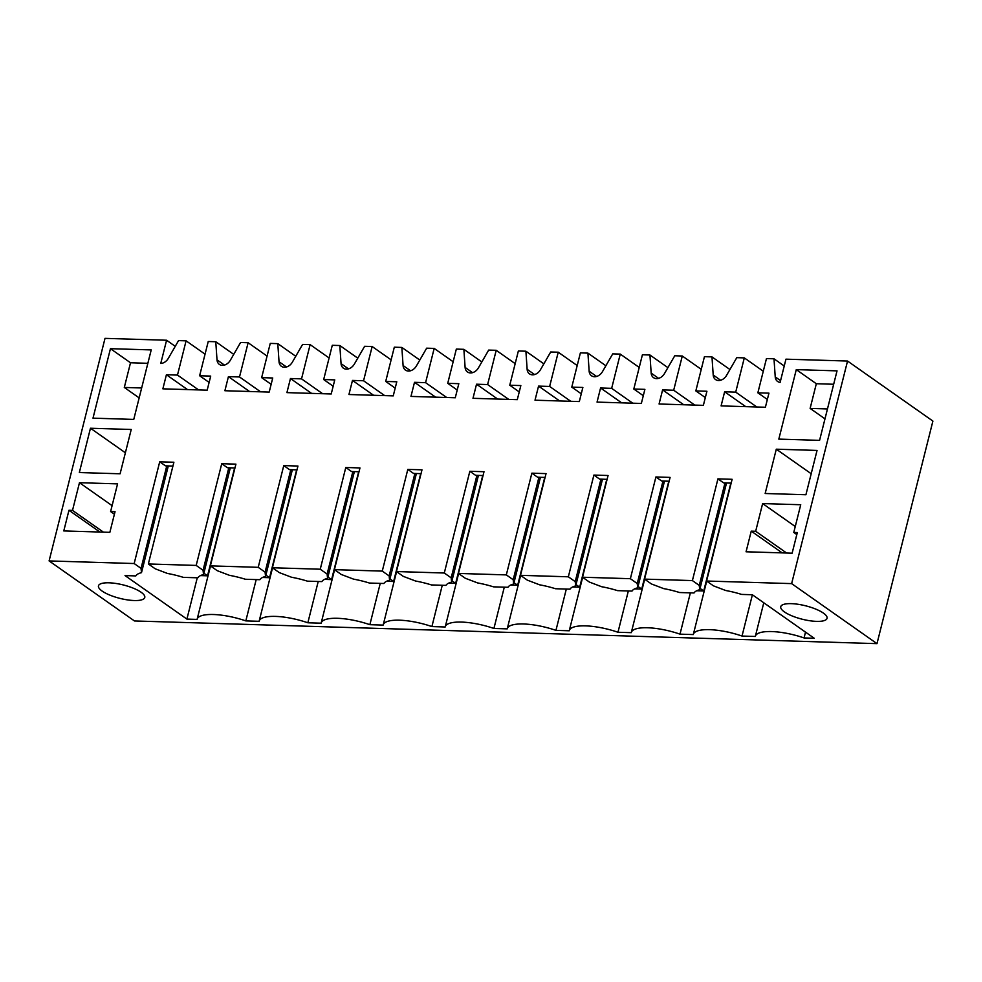 <?xml version="1.0" encoding="UTF-8"?>
<svg xmlns="http://www.w3.org/2000/svg" width="982" height="982" viewBox="0 0 982 982"><rect width="100%" height="100%" fill="white"/><g stroke="black" fill="none" stroke-linecap="round" stroke-linejoin="round"><path stroke-width="1.47" d="M248.115 342.73L239.51 376.965L228.425 376.634L224.89 390.738L269.191 392.088L272.738 377.984L261.654 377.653L270.259 343.405L277.796 343.639L279.035 361.744A8.678 6.629 -54.9 0 0 281.392 366.298A8.678 6.629 -54.9 0 0 284.363 367.256A8.678 6.629 -54.9 0 0 292.354 362.162L302.603 344.4L310.128 344.621L301.535 378.868L290.451 378.524L286.916 392.628L331.216 393.978L334.764 379.887L323.679 379.543L332.284 345.296L339.821 345.529L341.061 363.647A8.678 6.629 -54.9 0 0 343.418 368.189A8.678 6.629 -54.9 0 0 346.388 369.146A8.678 6.629 -54.9 0 0 354.379 364.052L364.629 346.29L372.153 346.523L363.561 380.758L352.477 380.427L348.941 394.518L393.242 395.881L396.789 381.777L385.705 381.433L394.31 347.198L401.847 347.432L403.086 365.537A8.678 6.629 -54.9 0 0 405.443 370.091A8.678 6.629 -54.9 0 0 408.414 371.049A8.678 6.629 -54.9 0 0 416.405 365.942L426.654 348.18L434.179 348.414L425.587 382.661L414.502 382.317L410.967 396.421L455.267 397.771L458.815 383.667L447.731 383.336L456.335 349.089L463.872 349.322L465.112 367.428A8.678 6.629 -54.9 0 0 467.469 371.982A8.678 6.629 -54.9 0 0 470.439 372.939A8.678 6.629 -54.9 0 0 478.43 367.845L488.68 350.083L496.205 350.304L487.612 384.551L476.528 384.208L472.993 398.311L517.293 399.662L520.841 385.57L509.756 385.226L518.361 350.991L525.898 351.212L527.138 369.33A8.678 6.629 -54.9 0 0 529.494 373.872A8.678 6.629 -54.9 0 0 532.465 374.829A8.678 6.629 -54.9 0 0 540.456 369.735L550.706 351.973L558.23 352.207L549.638 386.442L538.553 386.11L535.018 400.202L579.319 401.564L582.866 387.46L571.782 387.129L580.387 352.882L587.923 353.115L589.151 371.221A8.678 6.629 -54.9 0 0 591.52 375.775A8.678 6.629 -54.9 0 0 594.491 376.732A8.678 6.629 -54.9 0 0 602.482 371.626L612.731 353.864L620.256 354.097L611.663 388.344L600.579 388L597.044 402.104L641.344 403.455L644.892 389.351L633.807 389.019L642.412 354.772L649.949 355.005L651.176 373.123A8.678 6.629 -54.9 0 0 653.546 377.665A8.678 6.629 -54.9 0 0 656.516 378.622A8.678 6.629 -54.9 0 0 664.507 373.528L674.757 355.766L682.281 356L673.689 390.235L662.604 389.903L659.069 403.995L703.37 405.357L706.917 391.253L695.833 390.91L704.438 356.675L711.975 356.896L713.202 375.014A8.678 6.629 -54.9 0 0 715.571 379.568A8.678 6.629 -54.9 0 0 718.542 380.513A8.678 6.629 -54.9 0 0 726.533 375.419L736.782 357.657L744.307 357.89L735.714 392.137L724.63 391.793L721.095 405.897L765.395 407.248L768.943 393.144L757.859 392.812L766.463 358.565L774 358.798L775.228 376.904A8.678 6.629 -54.9 0 0 777.597 381.458A8.678 6.629 -54.9 0 0 780.125 382.379L785.956 359.167L847.54 361.045L932.9 421.069L876.987 643.64L134.46 620.955L49.1 560.931L105.013 338.36L166.584 340.238L160.753 363.463A8.678 6.629 -54.9 0 0 168.303 358.369L178.552 340.607L186.089 340.828L177.484 375.075L166.412 374.743L162.865 388.835L207.165 390.185L210.713 376.094L199.628 375.75L208.233 341.515L215.77 341.736L217.01 359.854A8.678 6.629 -54.9 0 0 219.367 364.408A8.678 6.629 -54.9 0 0 222.337 365.353A8.678 6.629 -54.9 0 0 230.328 360.259L240.578 342.497L248.115 342.73L267.079 356.073M277.796 343.639L295.754 356.27M310.128 344.621L329.105 357.964M339.821 345.529L357.779 358.16M372.153 346.523L391.131 359.854M401.847 347.432L419.805 360.05M434.179 348.414L453.156 361.757M463.872 349.322L481.831 361.953M496.205 350.304L515.182 363.647M525.898 351.212L543.856 363.843M558.23 352.207L577.207 365.55M587.923 353.115L605.882 365.746M620.256 354.097L639.233 367.44M649.949 355.005L667.907 367.636M682.281 356L701.258 369.33M711.975 356.896L729.933 369.527M744.307 357.89L763.284 371.233M774 358.798L784.237 366.004M166.584 340.238L175.25 346.327M186.089 340.828L205.054 354.171M215.77 341.736L233.728 354.367M49.1 560.931L134.166 563.533L159.71 461.81L173.888 462.24L148.343 563.963L196.191 565.423L221.736 463.7L235.913 464.142L210.369 565.865L258.217 567.326L283.761 465.603L297.939 466.033L272.395 567.756L320.242 569.216L345.787 467.493L359.964 467.935L334.42 569.646L382.268 571.107L407.812 469.396L421.99 469.826L396.446 571.549L444.294 573.009L469.838 471.286L484.016 471.716L458.471 573.439L506.319 574.9L531.863 473.177L546.041 473.619L520.497 575.329L568.345 576.802L593.889 475.079L608.067 475.509L582.522 577.232L630.37 578.693L655.915 476.97L670.092 477.399L644.548 579.122L692.396 580.583L717.94 478.872L732.118 479.302L706.574 581.025L791.627 583.615L847.54 361.045M90.467 428.238L79.333 472.551L120.099 473.79L131.232 429.478L90.467 428.238L125.377 452.776M776.296 449.191L817.049 450.431L805.915 494.744L765.162 493.504L776.296 449.191L811.193 473.729M755.674 531.274L762.633 503.57L800.735 504.736L793.775 532.428L797.323 532.539L792.13 553.185L746.062 551.786L751.242 531.139L755.674 531.274L786.607 553.013M837.032 370.865L819.577 440.366L778.824 439.114L796.279 369.625L837.032 370.865M110.45 348.671L151.216 349.911L133.761 419.412L92.995 418.16L110.45 348.671L130.508 362.775L147.852 363.303M109.849 532.342L63.781 530.931L68.961 510.284L72.508 510.395L79.468 482.702L117.57 483.868L110.61 511.561L115.041 511.696L109.849 532.342M199.628 375.75L209.117 382.428M177.484 375.075L198.61 389.928M763.775 602.776L755.367 636.275A36.886 10.704 14.1 0 0 755.318 636.459L742.024 636.054L752.396 594.773M134.166 563.533L141.04 568.369L141.494 572.666A39.059 11.33 14.1 0 0 135.811 575.918L125.033 575.587L186.899 619.09L197.1 619.409A36.886 10.704 14.1 0 1 197.137 619.212A36.886 10.704 14.1 0 1 245.819 620.894L259.125 621.299A36.886 10.704 14.1 0 1 259.162 621.115A36.886 10.704 14.1 0 1 307.845 622.784L321.139 623.189A36.886 10.704 14.1 0 1 321.188 623.005A36.886 10.704 14.1 0 1 369.87 624.687L383.164 625.092A36.886 10.704 14.1 0 1 383.213 624.896A36.886 10.704 14.1 0 1 431.896 626.577L445.19 626.982A36.886 10.704 14.1 0 1 445.239 626.798A36.886 10.704 14.1 0 1 493.921 628.468L507.215 628.873A36.886 10.704 14.1 0 1 507.264 628.689A36.886 10.704 14.1 0 1 555.947 630.37L569.241 630.775A36.886 10.704 14.1 0 1 569.29 630.591A36.886 10.704 14.1 0 1 617.973 632.261L631.266 632.666A36.886 10.704 14.1 0 1 631.316 632.482A36.886 10.704 14.1 0 1 679.998 634.151L693.292 634.568A36.886 10.704 14.1 0 1 693.341 634.372A36.886 10.704 14.1 0 1 742.024 636.054M876.987 643.64L791.627 583.615M706.574 581.025L713.448 585.849L725.735 590.513A39.059 11.33 14.1 0 1 741.594 594.417L752.372 594.748L814.238 638.263L804.049 637.944A36.886 10.704 14.1 0 0 755.367 636.275M141.113 592.256A23.875 6.923 14.1 0 1 144.771 597.473A23.875 6.923 14.1 0 1 127.378 599.879A23.875 6.923 14.1 0 1 102.128 591.066A23.875 6.923 14.1 0 1 98.47 585.849A23.875 6.923 14.1 0 1 115.864 583.455A23.875 6.923 14.1 0 1 141.113 592.256M823.395 613.099A23.875 6.923 14.1 0 1 827.053 618.329A23.875 6.923 14.1 0 1 809.659 620.722A23.875 6.923 14.1 0 1 784.409 611.909A23.875 6.923 14.1 0 1 780.751 606.692A23.875 6.923 14.1 0 1 798.145 604.298A23.875 6.923 14.1 0 1 823.395 613.099M166.412 374.743L187.525 389.596M141.04 568.369L166.78 465.885M159.71 461.81L165.442 465.836L172.93 466.069M148.343 563.963L155.217 568.799L167.505 573.463A39.059 11.33 14.1 0 1 183.364 577.367L197.836 577.809A39.059 11.33 14.1 0 1 203.52 574.568L203.065 570.26L228.806 467.776M196.191 565.423L203.065 570.26M130.508 362.775L124.309 387.448L139.162 397.894M68.961 510.284L99.894 532.035M72.508 510.395L103.441 532.146M79.468 482.702L112.095 505.644M110.61 511.561L114.403 514.224M124.309 387.448L141.654 387.976M141.494 572.666L168.303 465.922M186.899 619.09L197.272 577.797M256.192 579.589L245.819 620.894M757.859 392.812L767.347 399.478M735.714 392.137L756.827 406.99M644.548 579.122L651.422 583.959L663.709 588.623A39.059 11.33 14.1 0 1 679.569 592.527L694.041 592.968A39.059 11.33 14.1 0 1 699.724 589.728L699.27 585.419L725.011 482.935M692.396 580.583L699.27 585.419M731.16 483.119L723.673 482.899L717.94 478.872M724.63 391.793L745.755 406.646M751.242 531.139L782.175 552.878M762.633 503.57L795.26 526.524M793.775 532.428L796.807 534.564M796.279 369.625L816.324 383.729L810.125 408.402L824.978 418.848M816.324 383.729L833.669 384.257M810.125 408.402L827.47 408.929M805.51 632.113L804.049 637.944M699.724 589.728L726.533 482.984M210.369 565.865L217.243 570.689L229.53 575.354A39.059 11.33 -165.9 0 1 245.39 579.257L259.862 579.699A39.059 11.33 14.1 0 1 265.545 576.459L265.091 572.15L290.832 469.666M221.736 463.7L227.468 467.739L234.956 467.96M203.52 574.568L230.328 467.825M318.217 581.491L307.845 622.784M258.217 567.326L265.091 572.15M261.654 377.653L271.142 384.318M228.425 376.634L249.551 391.487M239.51 376.965L260.635 391.83M272.395 567.756L279.269 572.592L291.556 577.256A39.059 11.33 -165.9 0 1 307.415 581.16L321.887 581.602A39.059 11.33 14.1 0 1 327.571 578.349L327.116 574.053L352.857 471.569M283.761 465.603L289.494 469.629L296.981 469.862M265.545 576.459L292.354 469.715M380.243 583.382L369.87 624.687M320.242 569.216L327.116 574.053M323.679 379.543L333.168 386.208M290.451 378.524L311.576 393.377M301.535 378.868L322.661 393.721M334.42 569.646L341.294 574.482L353.581 579.147A39.059 11.33 -165.9 0 1 369.441 583.05L383.913 583.492A39.059 11.33 14.1 0 1 389.596 580.252L389.142 575.943L414.883 473.459M345.787 467.493L351.519 471.52L359.007 471.753M327.571 578.349L354.379 471.618M442.268 585.272L431.896 626.577M382.268 571.107L389.142 575.943M385.705 381.433L395.194 388.111M352.477 380.427L373.602 395.28M363.561 380.758L384.686 395.611M396.446 571.549L403.32 576.385L415.607 581.037A39.059 11.33 -165.9 0 1 431.466 584.941L445.938 585.382A39.059 11.33 14.1 0 1 451.622 582.142L451.168 577.846L476.908 475.362M407.812 469.396L413.545 473.422L421.033 473.643M389.596 580.252L416.405 473.508M504.294 587.175L493.921 628.468M444.294 573.009L451.168 577.846M447.731 383.336L457.219 390.001M414.502 382.317L435.627 397.17M425.587 382.661L446.712 397.514M458.471 573.439L465.345 578.275L477.633 582.94A39.059 11.33 -165.9 0 1 493.492 586.843L507.964 587.285A39.059 11.33 14.1 0 1 513.647 584.032L513.193 579.736L538.934 477.252M469.838 471.286L475.57 475.313L483.058 475.546M451.622 582.142L478.43 475.398M566.319 589.065L555.947 630.37M506.319 574.9L513.193 579.736M509.756 385.226L519.245 391.904M476.528 384.208L497.653 399.06M487.612 384.551L508.737 399.404M520.497 575.329L527.371 580.166L539.658 584.83A39.059 11.33 -165.9 0 1 555.517 588.734L569.99 589.175A39.059 11.33 14.1 0 1 575.673 585.935L575.219 581.626L600.959 479.142M531.863 473.177L537.596 477.215L545.084 477.436M513.647 584.032L540.456 477.301M628.345 590.955L617.973 632.261M568.345 576.802L575.219 581.626M571.782 387.129L581.27 393.794M538.553 386.11L559.679 400.963M549.638 386.442L570.763 401.294M582.522 577.232L589.396 582.068L601.684 586.733A39.059 11.33 -165.9 0 1 617.543 590.636L632.015 591.078A39.059 11.33 14.1 0 1 637.699 587.825L637.244 583.529L662.985 481.045M593.889 475.079L599.621 479.106L607.109 479.339M575.673 585.935L602.482 479.191M690.371 592.858L679.998 634.151M630.37 578.693L637.244 583.529M633.807 389.019L643.296 395.685M600.579 388L621.704 402.853M611.663 388.344L632.776 403.197M655.915 476.97L661.647 480.996L669.135 481.229M637.699 587.825L664.507 481.082M695.833 390.91L705.322 397.587M662.604 389.903L683.73 404.756M673.689 390.235L694.802 405.087M200.512 575.599L207.533 575.808L234.624 467.948M207.533 575.808L203.863 573.218M262.538 577.49L269.559 577.698L296.65 469.85M269.559 577.698L265.889 575.121M324.563 579.38L331.585 579.601L358.675 471.741M331.585 579.601L327.914 577.011M386.589 581.283L393.61 581.491L420.701 473.643M393.61 581.491L389.94 578.914M448.614 583.173L455.636 583.394L482.727 475.534M455.636 583.394L451.966 580.804M510.628 585.063L517.661 585.284L544.752 477.424M517.661 585.284L513.991 582.694M572.653 586.966L579.687 587.175L606.778 479.326M579.687 587.175L576.017 584.597M634.679 588.856L641.712 589.077L668.803 481.217M641.712 589.077L638.03 586.487M696.704 590.759L703.738 590.968L730.829 483.119M703.738 590.968L700.056 588.378M217.01 359.854L224.448 365.083M775.228 376.904L780.555 380.648M713.202 375.014L720.641 380.243M286.474 366.973L279.035 361.744M348.5 368.876L341.061 363.647M410.525 370.766L403.086 365.537M472.551 372.669L465.112 367.428M534.576 374.559L527.138 369.33M596.602 376.45L589.151 371.221M658.615 378.352L651.176 373.123M210.516 565.963L197.137 619.212M272.542 567.854L259.162 621.115M334.567 569.756L321.188 623.005M396.593 571.647L383.213 624.896M458.619 573.537L445.239 626.798M520.632 575.44L507.264 628.689M582.657 577.33L569.29 630.591M644.683 579.233L631.316 632.482M706.709 581.123L693.341 634.372"/></g></svg>
